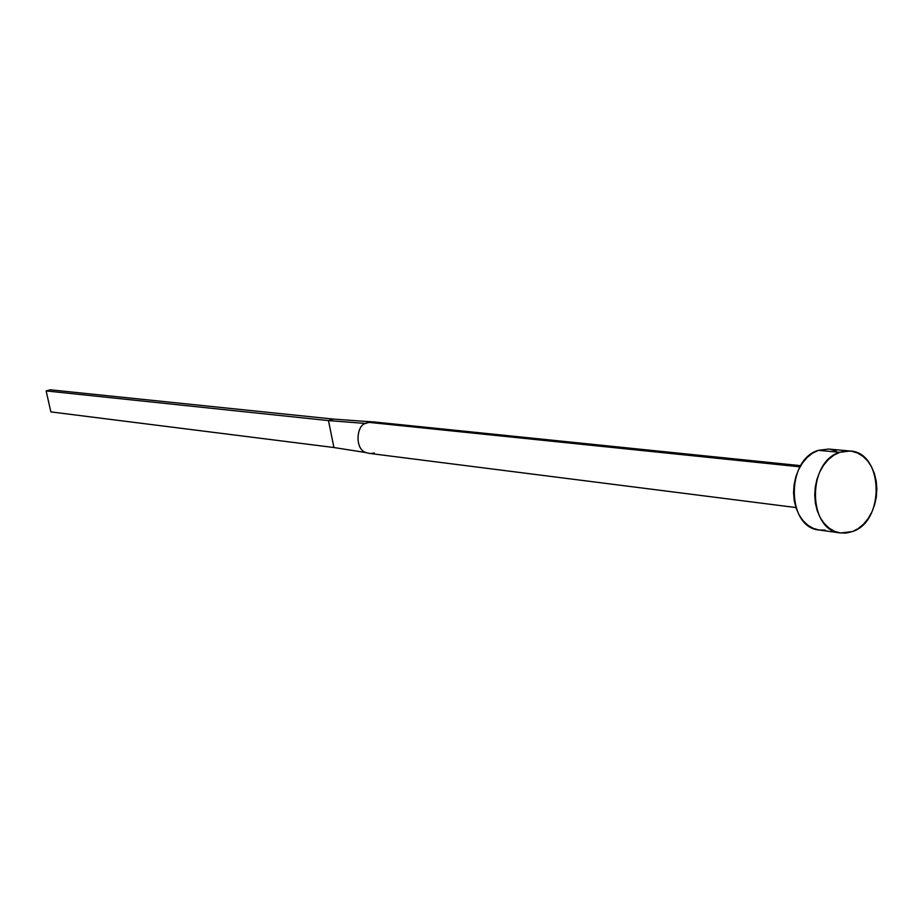 <?xml version="1.0" encoding="UTF-8"?>
<svg xmlns="http://www.w3.org/2000/svg" width="923" height="923" viewBox="0 0 923 923"><rect width="100%" height="100%" fill="white"/><g stroke="black" fill="none" stroke-linecap="round" stroke-linejoin="round"><path stroke-width="1.38" d="M800.714 465.665L372.857 421.834L368.196 422.296L800.033 466.83L368.196 422.296L365.508 423.449C356.405 425.145 354.363 450.136 366.65 452.743M849.818 450.989L828.566 449.051L818.366 450.343L839.699 452.328L849.956 451.001C883.426 452.108 885.376 521.276 852.402 531.579L840.553 532.975C807.683 530.748 806.829 461.638 839.699 452.328L818.366 450.343C785.704 459.539 786.592 527.806 819.278 530.033L840.53 532.975M825.058 530.114L819.024 529.998L813.186 528.337L807.775 525.164L803.01 520.618L799.064 514.861L796.099 508.111L794.241 500.635L793.561 492.72L794.092 484.679L795.811 476.833L798.649 469.484L802.502 462.931L807.198 457.427L812.552 453.17L818.366 450.343L828.681 449.063M830.435 449.293L836.226 451.093M852.402 531.579L846.368 533.044L840.299 532.94L834.427 531.256L828.992 528.06L824.193 523.456L820.224 517.63L817.259 510.8L815.39 503.231L814.721 495.224L815.251 487.079L816.993 479.141L819.855 471.699L823.72 465.065L828.45 459.492L833.85 455.189L839.699 452.328L845.768 450.989L851.837 451.255L857.663 453.066L863.017 456.377L867.712 461.039L871.554 466.876L874.427 473.649L876.215 481.114L876.85 488.994L876.308 496.989L874.623 504.789L871.843 512.115L868.082 518.68L863.466 524.252L858.171 528.614L852.402 531.579M366.396 452.651L333.918 447.528L50.857 411.9L46.15 390.937L50.292 389.806L333.457 419.1L371 421.799L333.457 419.1L328.484 420.588L365.508 423.449L371 421.799M374.276 452.928L371.473 453.447M369.327 453.389L365.6 452.524M365.508 423.449L328.484 420.588L333.918 447.528L364.181 452.305M46.15 390.937L328.484 420.588L333.918 447.528L50.857 411.9L46.15 390.937L50.292 389.806L333.457 419.1L328.484 420.588L46.15 390.937M369.246 453.378L795.914 507.546M371.946 421.776L367.1 421.511"/></g></svg>
